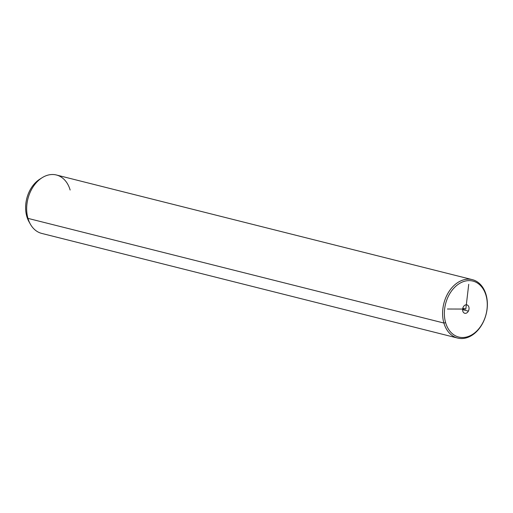 <?xml version="1.0" encoding="UTF-8"?>
<svg xmlns="http://www.w3.org/2000/svg" width="513" height="513" viewBox="0 0 513 513"><rect width="100%" height="100%" fill="white"/><g stroke="black" fill="none" stroke-linecap="round" stroke-linejoin="round"><path stroke-width="0.77" d="M486.029 295.482A28.869 20.905 -75.9 0 1 473.05 334.072A28.869 20.905 -75.9 0 1 445.617 322.658A28.869 20.905 -75.9 0 1 458.59 284.067A28.869 20.905 -75.9 0 1 486.029 295.482L486.067 294.68A30.12 21.815 -75.9 0 1 472.524 334.944A30.12 21.815 -75.9 0 1 443.899 323.036L445.617 322.658A28.869 20.905 104.1 0 0 473.05 334.072A28.869 20.905 104.1 0 0 486.029 295.482A28.869 20.905 104.1 0 0 458.59 284.067A28.869 20.905 104.1 0 0 445.617 322.658L443.899 323.036A30.12 21.815 -75.9 0 1 457.436 282.766A30.12 21.815 -75.9 0 1 486.067 294.68L486.029 295.482M468.375 311.128A4.341 3.142 104.1 0 0 467.792 305.318A4.341 3.142 104.1 0 0 463.265 307.011A4.341 3.142 104.1 0 0 463.855 312.821A4.341 3.142 104.1 0 0 468.375 311.128A4.341 3.142 -75.9 0 1 464.765 313.276A4.341 3.142 -75.9 0 1 463.265 307.011A4.341 3.142 -75.9 0 1 466.881 304.857A4.341 3.142 -75.9 0 1 468.375 311.128L462.598 309.672L468.375 311.128M443.899 323.036A30.12 21.815 104.1 0 0 457.634 338.067A30.12 21.815 104.1 0 0 480.893 326.268A30.12 21.815 104.1 0 0 486.067 294.68A30.12 21.815 104.1 0 0 472.332 279.649A30.12 21.815 104.1 0 0 449.074 291.448A30.12 21.815 104.1 0 0 443.899 323.036L27.971 218.378L443.899 323.036M457.634 338.067L41.7 233.409A30.12 21.815 -75.9 0 1 27.971 218.378A30.12 21.815 -75.9 0 1 33.146 186.79A30.12 21.815 -75.9 0 1 56.404 174.991L472.332 279.649M29.029 221.802A27.612 19.994 -75.9 0 1 26.817 216.467L27.971 218.378A30.12 21.815 104.1 0 0 30.382 224.2L29.029 221.802M27.971 218.378L26.817 216.467A27.612 19.994 -75.9 0 1 39.751 179.217L42.072 177.742A30.12 21.815 104.1 0 1 70.14 190.022M40.899 178.537A27.612 19.994 104.1 0 0 26.817 216.467A27.612 19.994 104.1 0 0 29.722 222.943M468.728 284.324L465.823 309.07L447.387 309.012M465.823 309.07L462.771 308.3"/></g></svg>
